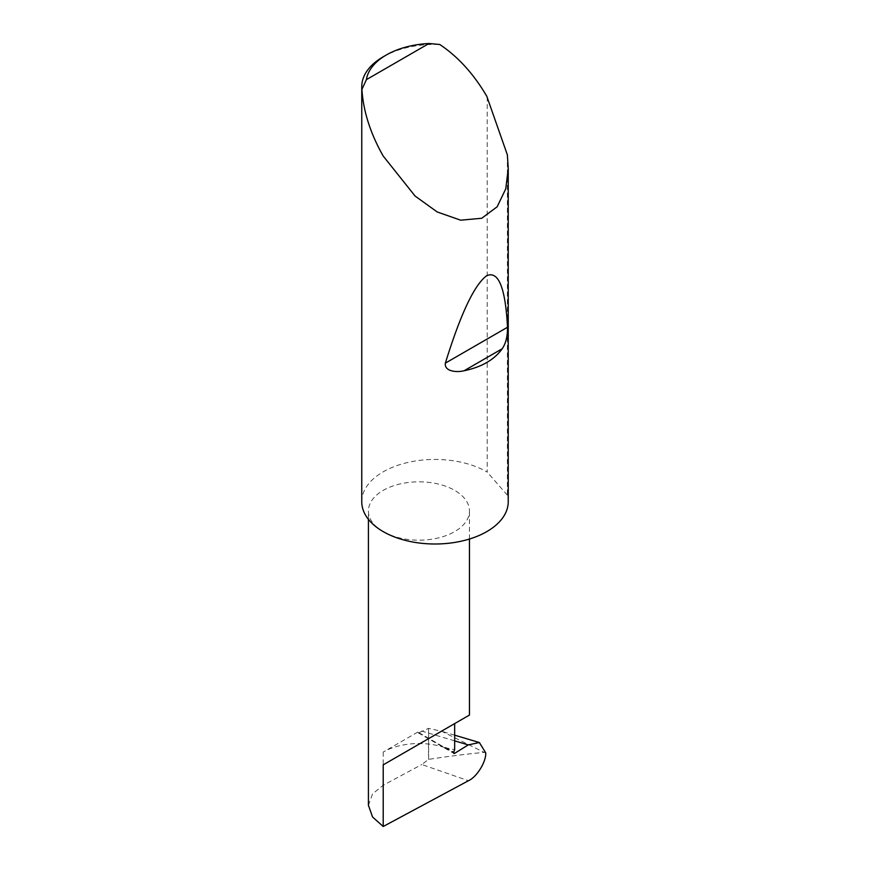 <?xml version="1.0" encoding="UTF-8"?>
<svg xmlns="http://www.w3.org/2000/svg" width="870" height="870" viewBox="0 0 870 870"><rect width="100%" height="100%" fill="white"/><g stroke="black" fill="none" stroke-linecap="round" stroke-linejoin="round"><path stroke-width="0.65" stroke-dasharray="4.35 3.26" d="M383.213 531.624A50.525 29.167 0 0 0 438.273 537.943A50.525 29.167 0 0 0 469.463 510.994A50.525 29.167 0 0 0 454.662 490.365A50.525 29.167 0 0 0 399.602 484.046A50.525 29.167 0 0 0 368.412 510.994A50.525 29.167 0 0 0 383.213 531.624M507.362 154.86L507.362 495.182A73.243 42.282 180 0 1 508.243 501.718M383.213 56.789A73.243 42.282 180 0 1 439.731 44.49M361.757 501.718A73.243 42.282 180 0 1 406.975 462.655A73.243 42.282 180 0 1 486.787 471.823A73.243 42.282 180 0 1 487.2 472.062L487.2 96.972M417.861 732.061L383.213 752.061A50.525 29.167 0 0 1 420.134 743.535A50.525 29.167 0 0 1 444.907 747.667L417.861 732.061A1.468 0.848 120 0 0 418.165 732.79A1.468 0.848 120 0 0 418.938 732.692L428.518 728.375L441.96 731.387L484.275 752.409C467.516 753.898 448.974 756.226 428.627 759.369L421.798 764.523L468.441 780.727M428.518 728.375L428.518 759.39M485.732 752.876L484.275 752.409M368.412 805.272L372.567 793.864L383.213 785.251L421.798 764.523M444.907 747.667L454.662 749.657M507.362 495.182L487.2 472.062M428.627 759.369L428.627 728.386M454.662 740.859L421.624 731.028M418.938 732.692L453.585 752.702M445.614 747.384L453.727 752.061M383.213 752.061L383.213 785.251M469.463 539.03L469.463 510.994M454.662 735.172L441.96 731.387M418.165 732.79L453.89 753.409M368.412 519.325L368.412 510.994"/><path stroke-width="1.3" d="M468.277 744.905L479.359 742.523L485.732 752.876C486.232 761.826 476.76 777.084 468.441 780.727L383.213 826.5L383.213 764.85L454.662 723.601C480.61 708.615 466.548 716.739 454.662 723.601L454.662 749.657L453.727 752.061A1.468 0.848 120 0 0 453.89 753.409A1.468 0.848 120 0 0 454.662 753.322L468.277 744.905L454.662 740.859M469.463 539.03L469.463 715.053L383.213 764.85M502.229 348.739C494.334 359.756 481.621 367.096 464.069 370.761C457.109 372.545 444.146 371.686 445.353 363.138C460.665 313.711 474.476 284.555 486.787 275.659C498.532 270.657 505.437 287.861 507.504 327.261C507.634 336.135 505.872 343.291 502.229 348.739L464.069 370.761M366.411 79.638L429.008 43.5L439.731 44.49C457.99 56.659 473.682 73.917 486.787 96.255L507.362 154.86L508.243 168.443L505.753 188.866L497.172 206.766L481.73 218.261L460.665 220.186L437.219 211.975L415.099 196.054L383.213 156.056C370.424 133.534 363.323 111.316 361.909 89.414A73.243 42.282 180 0 1 361.757 86.685A73.243 42.282 180 0 1 383.213 56.789L386.313 54.995A68.85 39.748 0 0 0 366.411 79.638L361.909 89.414M508.243 168.443L508.243 501.718A73.243 42.282 180 0 1 463.025 540.781A73.243 42.282 180 0 1 383.213 531.624A73.243 42.282 180 0 1 361.757 501.718L361.757 86.685M383.213 826.5L372.567 817.028L368.412 805.272L368.412 519.325M429.008 43.5A68.85 39.748 0 0 0 386.313 54.995M453.585 752.702L454.662 753.322M507.504 327.261L445.353 363.138M479.359 742.523L454.662 735.172"/></g></svg>
